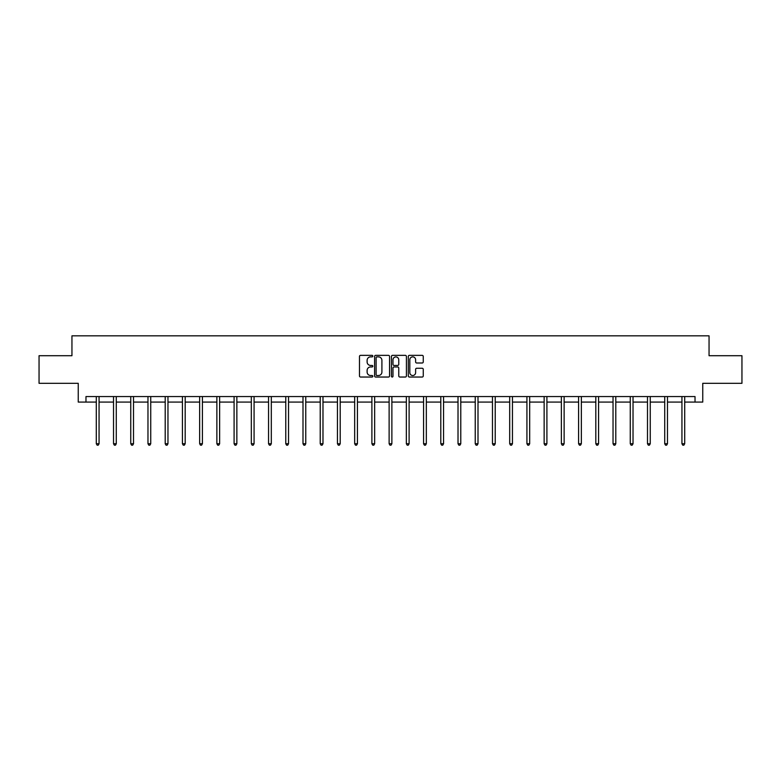 <?xml version="1.0" encoding="UTF-8"?>
<svg xmlns="http://www.w3.org/2000/svg" width="781" height="781" viewBox="0 0 781 781"><rect width="100%" height="100%" fill="white"/><g stroke="black" fill="none" stroke-linecap="round" stroke-linejoin="round"><path stroke-width="1.17" d="M372.83 356.116A0.761 0.761 0 0 0 372.078 355.355L360.558 355.355A1.084 1.084 0 0 0 359.475 356.448L359.475 375.954A1.084 1.084 0 0 0 360.558 377.038L372.078 377.038A0.761 0.761 0 0 0 372.83 376.276A0.761 0.761 0 0 0 372.078 375.515L370.584 375.515A3.466 3.466 0 0 1 367.119 372.049L367.119 370.428A3.466 3.466 0 0 1 370.584 366.953L372.078 366.953A0.761 0.761 0 0 0 372.83 366.201A0.761 0.761 0 0 0 372.078 365.44L370.584 365.44A3.466 3.466 0 0 1 367.119 361.974L367.119 360.344A3.466 3.466 0 0 1 370.584 356.878L372.078 356.878A0.761 0.761 0 0 0 372.83 356.116M422.17 362.999A1.084 1.084 0 0 0 423.253 361.915L423.253 356.448A1.084 1.084 0 0 0 422.17 355.355L409.381 355.355A1.084 1.084 0 0 0 408.297 356.448L408.297 375.954A1.084 1.084 0 0 0 409.381 377.038L422.17 377.038A1.084 1.084 0 0 0 423.253 375.954L423.253 369.345A1.084 1.084 0 0 0 422.17 368.261L416.703 368.261A1.084 1.084 0 0 0 415.619 369.345L415.619 372.615A2.899 2.899 0 0 1 412.719 375.515A2.899 2.899 0 0 1 409.82 372.615L409.82 359.777A2.899 2.899 0 0 1 412.719 356.878A2.899 2.899 0 0 1 415.619 359.777L415.619 361.915A1.084 1.084 0 0 0 416.703 362.999L422.17 362.999M85.978 402.078L85.978 396.563L695.022 396.563L695.022 402.078L702.754 402.078L702.754 383.315L741.95 383.315L741.95 355.706L709.05 355.706L709.05 335.83L71.95 335.83L71.95 355.706L39.05 355.706L39.05 383.315L78.246 383.315L78.246 402.078L96.297 402.078M389.553 356.448A1.084 1.084 0 0 0 388.469 355.355L375.681 355.355A1.084 1.084 0 0 0 374.597 356.448L374.597 375.954A1.084 1.084 0 0 0 375.681 377.038L388.469 377.038A1.084 1.084 0 0 0 389.553 375.954L389.553 356.448M392.531 355.355L405.319 355.355A1.084 1.084 0 0 1 406.403 356.448L406.403 375.954A1.084 1.084 0 0 1 405.319 377.038L399.852 377.038A1.084 1.084 0 0 1 398.759 375.954L398.759 368.036A1.084 1.084 0 0 0 397.675 366.953L394.054 366.953A1.084 1.084 0 0 0 392.97 368.036L392.97 376.276A0.761 0.761 0 0 1 392.208 377.038A0.761 0.761 0 0 1 391.447 376.276L391.447 356.448A1.084 1.084 0 0 1 392.531 355.355M99.06 402.078L113.528 402.078M116.281 402.078L130.749 402.078M133.512 402.078L147.97 402.078M150.733 402.078L165.201 402.078M167.964 402.078L182.422 402.078M185.185 402.078L199.653 402.078M202.406 402.078L216.874 402.078M219.637 402.078L234.095 402.078M236.858 402.078L251.326 402.078M254.079 402.078L268.547 402.078M271.31 402.078L285.768 402.078M288.531 402.078L302.999 402.078M305.761 402.078L320.22 402.078M322.983 402.078L337.451 402.078M340.204 402.078L354.672 402.078M357.434 402.078L371.893 402.078M374.655 402.078L389.123 402.078M391.877 402.078L406.345 402.078M409.107 402.078L423.566 402.078M426.328 402.078L440.796 402.078M443.549 402.078L458.017 402.078M460.78 402.078L475.238 402.078M478.001 402.078L492.469 402.078M495.232 402.078L509.69 402.078M512.453 402.078L526.921 402.078M529.674 402.078L544.142 402.078M546.905 402.078L561.363 402.078M564.126 402.078L578.594 402.078M581.347 402.078L595.815 402.078M598.578 402.078L613.036 402.078M615.799 402.078L630.267 402.078M633.03 402.078L647.488 402.078M650.251 402.078L664.719 402.078M667.472 402.078L681.94 402.078M684.703 402.078L695.022 402.078M376.872 356.878A0.761 0.761 0 0 0 376.11 357.639L376.11 374.763A0.761 0.761 0 0 0 376.872 375.515L378.443 375.515A3.466 3.466 0 0 0 381.909 372.049L381.909 360.344A3.466 3.466 0 0 0 378.443 356.878L376.872 356.878M398.759 359.826A2.899 2.899 0 0 0 395.869 356.927A2.899 2.899 0 0 0 392.97 359.826L392.97 364.356A1.084 1.084 0 0 0 394.054 365.44L397.675 365.44A1.084 1.084 0 0 0 398.759 364.356L398.759 359.826M99.207 396.563L99.138 396.728A1.103 1.103 0 0 0 99.06 397.138L99.06 443.735L96.297 443.735L96.297 397.138A1.103 1.103 0 0 0 96.219 396.728L96.151 396.563M99.06 443.735L98.23 445.17L97.127 445.17L96.297 443.735M116.428 396.563L116.369 396.728A1.103 1.103 0 0 0 116.281 397.138L116.281 443.735L113.528 443.735L113.528 397.138A1.103 1.103 0 0 0 113.44 396.728L113.382 396.563M116.281 443.735L115.461 445.17L114.348 445.17L113.528 443.735M133.658 396.563L133.59 396.728A1.103 1.103 0 0 0 133.512 397.138L133.512 443.735L130.749 443.735L130.749 397.138A1.103 1.103 0 0 0 130.671 396.728L130.603 396.563M133.512 443.735L132.682 445.17L131.579 445.17L130.749 443.735M150.879 396.563L150.811 396.728A1.103 1.103 0 0 0 150.733 397.138L150.733 443.735L147.97 443.735L147.97 397.138A1.103 1.103 0 0 0 147.892 396.728L147.834 396.563M150.733 443.735L149.903 445.17L148.8 445.17L147.97 443.735M168.1 396.563L168.042 396.728A1.103 1.103 0 0 0 167.964 397.138L167.964 443.735L165.201 443.735L165.201 397.138A1.103 1.103 0 0 0 165.123 396.728L165.055 396.563M167.964 443.735L167.134 445.17L166.031 445.17L165.201 443.735M185.331 396.563L185.263 396.728A1.103 1.103 0 0 0 185.185 397.138L185.185 443.735L182.422 443.735L182.422 397.138A1.103 1.103 0 0 0 182.344 396.728L182.276 396.563M185.185 443.735L184.355 445.17L183.252 445.17L182.422 443.735M202.552 396.563L202.484 396.728A1.103 1.103 0 0 0 202.406 397.138L202.406 443.735L199.653 443.735L199.653 397.138A1.103 1.103 0 0 0 199.565 396.728L199.506 396.563M202.406 443.735L201.576 445.17L200.473 445.17L199.653 443.735M219.773 396.563L219.715 396.728A1.103 1.103 0 0 0 219.637 397.138L219.637 443.735L216.874 443.735L216.874 397.138A1.103 1.103 0 0 0 216.796 396.728L216.727 396.563M219.637 443.735L218.807 445.17L217.704 445.17L216.874 443.735M237.004 396.563L236.936 396.728A1.103 1.103 0 0 0 236.858 397.138L236.858 443.735L234.095 443.735L234.095 397.138A1.103 1.103 0 0 0 234.017 396.728L233.949 396.563M236.858 443.735L236.028 445.17L234.925 445.17L234.095 443.735M254.225 396.563L254.167 396.728A1.103 1.103 0 0 0 254.079 397.138L254.079 443.735L251.326 443.735L251.326 397.138A1.103 1.103 0 0 0 251.238 396.728L251.179 396.563M254.079 443.735L253.259 445.17L252.146 445.17L251.326 443.735M271.456 396.563L271.388 396.728A1.103 1.103 0 0 0 271.31 397.138L271.31 443.735L268.547 443.735L268.547 397.138A1.103 1.103 0 0 0 268.469 396.728L268.4 396.563M271.31 443.735L270.48 445.17L269.377 445.17L268.547 443.735M288.677 396.563L288.609 396.728A1.103 1.103 0 0 0 288.531 397.138L288.531 443.735L285.768 443.735L285.768 397.138A1.103 1.103 0 0 0 285.69 396.728L285.631 396.563M288.531 443.735L287.701 445.17L286.598 445.17L285.768 443.735M305.898 396.563L305.84 396.728A1.103 1.103 0 0 0 305.761 397.138L305.761 443.735L302.999 443.735L302.999 397.138A1.103 1.103 0 0 0 302.921 396.728L302.852 396.563M305.761 443.735L304.932 445.17L303.829 445.17L302.999 443.735M323.129 396.563L323.061 396.728A1.103 1.103 0 0 0 322.983 397.138L322.983 443.735L320.22 443.735L320.22 397.138A1.103 1.103 0 0 0 320.142 396.728L320.073 396.563M322.983 443.735L322.153 445.17L321.05 445.17L320.22 443.735M340.35 396.563L340.282 396.728A1.103 1.103 0 0 0 340.204 397.138L340.204 443.735L337.451 443.735L337.451 397.138A1.103 1.103 0 0 0 337.363 396.728L337.304 396.563M340.204 443.735L339.374 445.17L338.271 445.17L337.451 443.735M357.571 396.563L357.513 396.728A1.103 1.103 0 0 0 357.434 397.138L357.434 443.735L354.672 443.735L354.672 397.138A1.103 1.103 0 0 0 354.594 396.728L354.525 396.563M357.434 443.735L356.605 445.17L355.501 445.17L354.672 443.735M374.802 396.563L374.734 396.728A1.103 1.103 0 0 0 374.655 397.138L374.655 443.735L371.893 443.735L371.893 397.138A1.103 1.103 0 0 0 371.815 396.728L371.746 396.563M374.655 443.735L373.826 445.17L372.722 445.17L371.893 443.735M392.023 396.563L391.964 396.728A1.103 1.103 0 0 0 391.877 397.138L391.877 443.735L389.123 443.735L389.123 397.138A1.103 1.103 0 0 0 389.036 396.728L388.977 396.563M391.877 443.735L391.056 445.17L389.944 445.17L389.123 443.735M409.254 396.563L409.185 396.728A1.103 1.103 0 0 0 409.107 397.138L409.107 443.735L406.345 443.735L406.345 397.138A1.103 1.103 0 0 0 406.266 396.728L406.198 396.563M409.107 443.735L408.278 445.17L407.174 445.17L406.345 443.735M426.475 396.563L426.406 396.728A1.103 1.103 0 0 0 426.328 397.138L426.328 443.735L423.566 443.735L423.566 397.138A1.103 1.103 0 0 0 423.487 396.728L423.429 396.563M426.328 443.735L425.499 445.17L424.395 445.17L423.566 443.735M443.696 396.563L443.637 396.728A1.103 1.103 0 0 0 443.549 397.138L443.549 443.735L440.796 443.735L440.796 397.138A1.103 1.103 0 0 0 440.718 396.728L440.65 396.563M443.549 443.735L442.729 445.17L441.626 445.17L440.796 443.735M460.927 396.563L460.858 396.728A1.103 1.103 0 0 0 460.78 397.138L460.78 443.735L458.017 443.735L458.017 397.138A1.103 1.103 0 0 0 457.939 396.728L457.871 396.563M460.78 443.735L459.95 445.17L458.847 445.17L458.017 443.735M478.148 396.563L478.079 396.728A1.103 1.103 0 0 0 478.001 397.138L478.001 443.735L475.238 443.735L475.238 397.138A1.103 1.103 0 0 0 475.16 396.728L475.102 396.563M478.001 443.735L477.171 445.17L476.068 445.17L475.238 443.735M495.369 396.563L495.31 396.728A1.103 1.103 0 0 0 495.232 397.138L495.232 443.735L492.469 443.735L492.469 397.138A1.103 1.103 0 0 0 492.391 396.728L492.323 396.563M495.232 443.735L494.402 445.17L493.299 445.17L492.469 443.735M512.6 396.563L512.531 396.728A1.103 1.103 0 0 0 512.453 397.138L512.453 443.735L509.69 443.735L509.69 397.138A1.103 1.103 0 0 0 509.612 396.728L509.544 396.563M512.453 443.735L511.623 445.17L510.52 445.17L509.69 443.735M529.821 396.563L529.762 396.728A1.103 1.103 0 0 0 529.674 397.138L529.674 443.735L526.921 443.735L526.921 397.138A1.103 1.103 0 0 0 526.833 396.728L526.775 396.563M529.674 443.735L528.854 445.17L527.741 445.17L526.921 443.735M547.051 396.563L546.983 396.728A1.103 1.103 0 0 0 546.905 397.138L546.905 443.735L544.142 443.735L544.142 397.138A1.103 1.103 0 0 0 544.064 396.728L543.996 396.563M546.905 443.735L546.075 445.17L544.972 445.17L544.142 443.735M564.272 396.563L564.204 396.728A1.103 1.103 0 0 0 564.126 397.138L564.126 443.735L561.363 443.735L561.363 397.138A1.103 1.103 0 0 0 561.285 396.728L561.227 396.563M564.126 443.735L563.296 445.17L562.193 445.17L561.363 443.735M581.494 396.563L581.435 396.728A1.103 1.103 0 0 0 581.347 397.138L581.347 443.735L578.594 443.735L578.594 397.138A1.103 1.103 0 0 0 578.516 396.728L578.448 396.563M581.347 443.735L580.527 445.17L579.424 445.17L578.594 443.735M598.724 396.563L598.656 396.728A1.103 1.103 0 0 0 598.578 397.138L598.578 443.735L595.815 443.735L595.815 397.138A1.103 1.103 0 0 0 595.737 396.728L595.669 396.563M598.578 443.735L597.748 445.17L596.645 445.17L595.815 443.735M615.945 396.563L615.877 396.728A1.103 1.103 0 0 0 615.799 397.138L615.799 443.735L613.036 443.735L613.036 397.138A1.103 1.103 0 0 0 612.958 396.728L612.9 396.563M615.799 443.735L614.969 445.17L613.866 445.17L613.036 443.735M633.166 396.563L633.108 396.728A1.103 1.103 0 0 0 633.03 397.138L633.03 443.735L630.267 443.735L630.267 397.138A1.103 1.103 0 0 0 630.189 396.728L630.121 396.563M633.03 443.735L632.2 445.17L631.097 445.17L630.267 443.735M650.397 396.563L650.329 396.728A1.103 1.103 0 0 0 650.251 397.138L650.251 443.735L647.488 443.735L647.488 397.138A1.103 1.103 0 0 0 647.41 396.728L647.342 396.563M650.251 443.735L649.421 445.17L648.318 445.17L647.488 443.735M667.618 396.563L667.56 396.728A1.103 1.103 0 0 0 667.472 397.138L667.472 443.735L664.719 443.735L664.719 397.138A1.103 1.103 0 0 0 664.631 396.728L664.572 396.563M667.472 443.735L666.652 445.17L665.539 445.17L664.719 443.735M684.849 396.563L684.781 396.728A1.103 1.103 0 0 0 684.703 397.138L684.703 443.735L681.94 443.735L681.94 397.138A1.103 1.103 0 0 0 681.862 396.728L681.793 396.563M684.703 443.735L683.873 445.17L682.77 445.17L681.94 443.735"/></g></svg>
